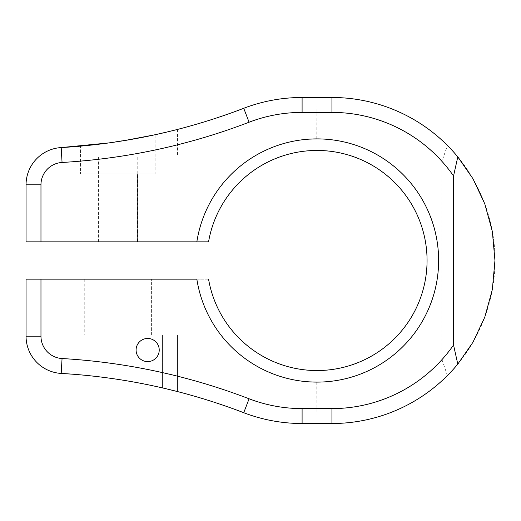 <?xml version="1.0" encoding="UTF-8"?>
<svg xmlns="http://www.w3.org/2000/svg" width="521" height="521" viewBox="0 0 521 521"><rect width="100%" height="100%" fill="white"/><g stroke="black" fill="none" stroke-linecap="round" stroke-linejoin="round"><path stroke-width="0.39" stroke-dasharray="2.6 1.95" d="M447.409 375.563L441.977 359.607A148.094 148.094 0 0 1 331.936 408.594L302.095 408.594A148.094 148.094 0 0 1 249.077 398.78A622.979 622.979 0 0 0 62.058 358.533A22.383 22.383 0 0 1 40.97 336.188L40.97 279.152L26.05 279.152L26.05 336.188A37.304 37.304 0 0 0 61.198 373.427A608.053 608.053 0 0 1 243.737 412.71A608.053 608.053 0 0 0 61.198 373.427A608.053 608.053 0 0 1 243.737 412.71A163.014 163.014 0 0 0 302.095 423.514A163.014 163.014 0 0 1 243.737 412.71A163.014 163.014 0 0 0 302.095 423.514L331.936 423.514A163.014 163.014 0 0 0 447.409 375.563C474.716 348.901 495.347 305.84 494.95 260.5C495.347 215.16 474.716 172.099 447.409 145.437A163.014 163.014 0 0 0 331.936 97.486L302.095 97.486A163.014 163.014 0 0 0 243.737 108.29A608.053 608.053 0 0 1 61.198 147.573A37.304 37.304 0 0 0 26.05 184.812L26.05 241.848L26.05 184.812A37.304 37.304 0 0 1 61.198 147.573A37.304 37.304 0 0 0 26.05 184.812L40.97 184.812A22.383 22.383 0 0 1 62.058 162.467A622.979 622.979 0 0 0 249.077 122.22A148.094 148.094 0 0 1 302.095 112.406L331.936 112.406A148.094 148.094 0 0 1 441.977 161.393L447.409 145.437M108.856 142.923L115.642 141.953M127.541 140.058L137.069 138.371M147.84 136.268L154.542 134.861M163.314 132.894L169.208 131.5M144.076 137.03L106.649 143.223M86.46 145.58L83.581 145.86M243.737 108.29A608.053 608.053 0 0 1 61.198 147.573C57.115 147.957 57.115 147.957 61.198 147.573C57.115 147.957 57.115 147.957 61.198 147.573A608.053 608.053 0 0 0 243.737 108.29A163.014 163.014 0 0 1 302.095 97.486A163.014 163.014 0 0 0 243.737 108.29L249.077 122.22M61.198 373.427L58.131 373.121L58.131 335.107L177.498 335.107L177.498 391.571L177.498 335.107L58.131 335.107L177.498 335.107L177.498 391.571L162.578 387.937A608.053 608.053 0 0 0 73.051 374.228L61.198 373.427A37.304 37.304 0 0 1 26.05 336.188A37.304 37.304 0 0 0 61.198 373.427L62.058 358.533M177.498 391.571L177.498 335.107L73.051 335.107L73.051 374.228A608.053 608.053 0 0 1 162.578 387.937A608.053 608.053 0 0 0 73.051 374.228A608.053 608.053 0 0 1 162.578 387.937L165.483 388.614M172.809 390.385L173.721 390.613M63.601 373.57L66.037 373.726M173.057 390.45L170.979 389.936M167.808 389.167L166.114 388.764M162.578 387.937L162.578 335.107L162.578 387.937L162.578 335.107L162.578 387.937L165.58 388.633M137.212 241.848L98.417 241.848L137.212 241.848L137.212 156.053L98.417 156.053L177.498 156.053L58.131 156.053L137.212 156.053M26.05 184.812L26.05 241.848L196.847 241.848L26.05 241.848L40.97 241.848L40.97 184.812M40.97 279.152L208.563 279.152A110.042 110.042 0 0 0 377.354 352.528A110.042 110.042 0 0 0 377.354 168.472A110.042 110.042 0 0 0 208.563 241.848L40.97 241.848M151.39 279.152L84.246 279.152L151.39 279.152L84.246 279.152L151.39 279.152L84.246 279.152L151.39 279.152L151.39 335.107L84.246 335.107L151.39 335.107L84.246 335.107L151.39 335.107L84.246 335.107L151.39 335.107L151.39 279.152L151.39 335.107M208.563 279.152L26.05 279.152L26.05 336.188L26.05 279.152L196.847 279.152A121.608 121.608 0 0 0 309.552 381.88A121.608 121.608 0 0 0 438.623 260.5A121.608 121.608 0 0 0 309.552 139.12L316.156 138.892M137.583 241.848L98.046 241.848L137.583 241.848L98.046 241.848L137.583 241.848L137.583 173.955L98.046 173.955L155.121 173.955L80.514 173.955L137.583 173.955L137.583 241.848M309.552 97.486L317.015 97.486L309.552 97.486M136.092 350.027A11.566 11.566 0 0 1 153.441 340.011A11.566 11.566 0 0 1 153.441 360.044A11.566 11.566 0 0 1 136.092 350.027A11.566 11.566 0 0 0 147.658 361.594A11.566 11.566 0 0 0 159.224 350.027A11.566 11.566 0 0 0 147.658 338.461A11.566 11.566 0 0 0 136.092 350.027A11.566 11.566 0 0 1 147.658 338.461A11.566 11.566 0 0 1 159.224 350.027A11.566 11.566 0 0 1 147.658 361.594A11.566 11.566 0 0 1 136.092 350.027M441.977 359.607L441.977 161.393M124.447 140.579L117.818 141.627C137.616 138.645 155.564 134.639 155.121 134.737L155.121 173.955L80.514 173.955L155.121 173.955L155.121 134.737C155.564 134.639 137.616 138.645 117.818 141.627C134.731 138.866 146.453 136.723 152.985 135.193M154.418 134.887L155.017 134.757M108.466 142.982L102.937 143.711L108.466 142.982M91.318 145.079L84.252 145.802L91.318 145.079M82.761 145.939L112.054 142.48M81.204 146.082L80.514 146.147L80.514 173.955L80.514 146.147M100.403 144.03L102.207 143.803M316.768 138.892L317.015 97.486M196.847 241.848A121.608 121.608 0 0 1 309.552 139.12M316.156 382.108L309.552 381.88M316.768 382.108L317.015 423.514M58.131 373.121L58.131 335.107L58.131 373.121L58.131 335.107L73.051 335.107L73.051 374.228M331.936 423.514L331.936 408.594M26.05 336.188L40.97 336.188M243.737 412.71L249.077 398.78M302.095 423.514L302.095 408.594M331.936 97.486L331.936 112.406M302.095 97.486L302.095 112.406M61.198 147.573L62.058 162.467M98.046 241.848L98.046 173.955L98.046 241.848M84.246 279.152L84.246 335.107M58.131 147.879L58.131 156.053M177.498 129.429L177.498 156.053M98.417 241.848L98.417 156.053"/><path stroke-width="0.78" d="M66.037 373.726L61.198 373.427A37.304 37.304 0 0 1 26.05 336.188L26.05 279.152L40.97 279.152L40.97 336.188A22.383 22.383 0 0 0 62.058 358.533A622.979 622.979 0 0 1 249.077 398.78A148.094 148.094 0 0 0 302.095 408.594L331.936 408.594A148.094 148.094 0 0 0 453.544 345.019L457.79 364.107A163.014 163.014 0 0 1 331.936 423.514L302.095 423.514A163.014 163.014 0 0 1 243.737 412.71A608.053 608.053 0 0 0 61.198 373.427L63.601 373.57M83.581 145.86L61.198 147.573L108.856 142.923M115.642 141.953L127.541 140.058M137.069 138.371L147.84 136.268M154.542 134.861L163.314 132.894M169.208 131.5L154.45 134.88M154.242 134.926L144.076 137.03M106.649 143.223L86.46 145.58M165.483 388.614L172.809 390.385M173.721 390.613L173.057 390.45M170.979 389.936L167.808 389.167M166.114 388.764L162.578 387.937M165.58 388.633L177.498 391.571M62.058 358.533L61.198 373.427L73.051 374.228M61.198 373.427L58.131 373.121M208.563 279.152A110.042 110.042 0 0 0 377.354 352.528A110.042 110.042 0 0 0 377.354 168.472A110.042 110.042 0 0 0 208.563 241.848L26.05 241.848L26.05 184.812A37.304 37.304 0 0 1 61.198 147.573A608.053 608.053 0 0 0 243.737 108.29A163.014 163.014 0 0 1 302.095 97.486L331.936 97.486A163.014 163.014 0 0 1 457.79 156.893L472.951 178.716L484.791 203.854L492.352 231.5L494.95 260.5L492.352 289.5L484.791 317.146L472.951 342.284L457.79 364.107M196.847 241.848A121.608 121.608 0 0 1 383.143 158.443A121.608 121.608 0 0 1 383.143 362.557A121.608 121.608 0 0 1 196.847 279.152L40.97 279.152M453.544 345.019L453.544 175.981A148.094 148.094 0 0 0 331.936 112.406L302.095 112.406A148.094 148.094 0 0 0 249.077 122.22A622.979 622.979 0 0 1 62.058 162.467A22.383 22.383 0 0 0 40.97 184.812L40.97 241.848M159.224 350.027A11.566 11.566 0 0 0 141.875 340.011A11.566 11.566 0 0 0 141.875 360.044A11.566 11.566 0 0 0 159.224 350.027M152.985 135.193L154.418 134.887M155.017 134.757L124.447 140.579M102.207 143.803L112.054 142.48M102.937 143.711L91.318 145.079L102.937 143.711M84.252 145.802L83.367 145.88L84.252 145.802M82.761 145.939L81.204 146.082M80.514 146.147L100.403 144.03M317.015 138.892L309.552 139.12M316.156 138.892L316.768 138.892M317.015 382.108L309.552 381.88M316.156 382.108L316.768 382.108M457.79 156.893L453.544 175.981M331.936 408.594L331.936 423.514M40.97 336.188L26.05 336.188M249.077 398.78L243.737 412.71M302.095 408.594L302.095 423.514M331.936 112.406L331.936 97.486M302.095 112.406L302.095 97.486M249.077 122.22L243.737 108.29M62.058 162.467L61.198 147.573M40.97 184.812L26.05 184.812"/></g></svg>
